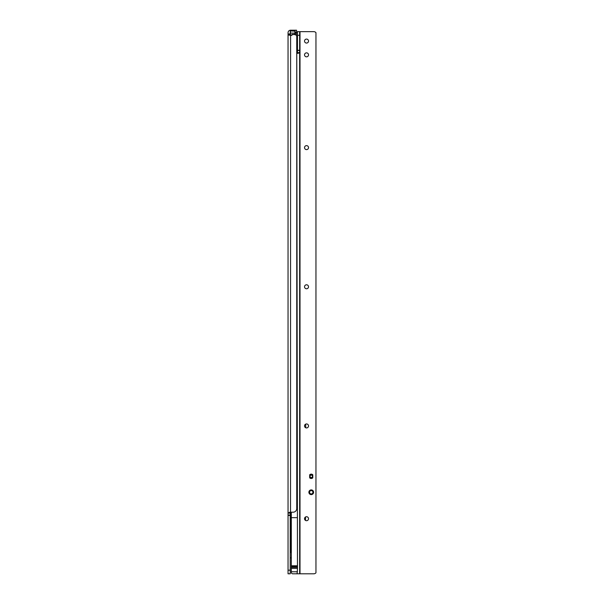 <?xml version="1.0" encoding="UTF-8"?>
<svg xmlns="http://www.w3.org/2000/svg" width="604" height="604" viewBox="0 0 604 604"><rect width="100%" height="100%" fill="white"/><g stroke="black" fill="none" stroke-linecap="round" stroke-linejoin="round"><path stroke-width="0.91" d="M295.114 30.2L295.114 32.374L296.564 32.374L296.564 30.2L290.584 30.2A2.537 2.537 0 0 0 288.048 32.737L288.048 513.09L290.222 513.09L290.486 512.192M297.47 565.774L291.309 565.774L291.309 566.537L297.47 566.537L296.745 36.723A2.174 2.174 0 0 0 294.571 34.549L292.691 34.549L291.521 35.417L288.048 34.987M291.309 552.056L290.509 552.056L290.222 553.181M296.745 36.723L296.745 508.568A3.624 3.624 0 0 1 293.121 512.192L289.882 512.192L288.048 513.09L288.048 573.8L290.222 573.8L290.222 513.09M290.222 31.144L290.441 33.099L290.441 30.925L294.933 31.144L294.933 34.549L294.714 33.099L290.441 33.099L290.282 34.609L290.735 35.062L290.282 34.609L290.23 35.077L290.222 32.737M290.222 515.091L288.048 515.091M290.403 35.417L290.222 34.926L288.048 34.926M290.584 35.417L290.509 552.056M295.152 34.768L294.571 34.549M292.691 34.549L291.883 35.062A0.725 0.725 0 0 1 291.37 35.274L291.37 35.417M294.933 32.329L296.383 33.212L296.383 32.737L295.152 32.48L296.383 32.737L296.383 35.523M294.933 31.144L294.933 32.374M290.222 34.458L290.735 35.062A0.725 0.725 0 0 0 291.249 35.274A0.725 0.725 0 0 1 290.735 35.062A0.725 0.725 0 0 0 291.249 35.274A0.725 0.725 0 0 1 290.735 35.062L290.441 35.417M296.164 35.243L296.383 33.212M305.518 520.429L305.518 517.001M305.7 424.129L305.7 427.753M309.799 474.684L311.528 474.684A1.087 1.087 0 0 0 312.268 474.397M291.309 557.854L290.222 557.854M311.241 490.539A1.721 1.721 180 0 0 309.52 492.26L309.52 492.26A1.721 1.721 180 0 0 311.241 493.981A1.721 1.721 180 0 0 312.963 492.26L312.963 492.26A1.721 1.721 180 0 0 311.241 490.539M308.886 492.26A2.356 2.356 0 0 1 311.241 489.904A2.356 2.356 0 0 1 313.597 492.26A2.356 2.356 0 0 1 311.241 494.616A2.356 2.356 0 0 1 308.886 492.26M306.53 43.065A1.993 1.993 180 0 0 308.523 41.072A1.993 1.993 180 0 0 306.53 39.079A1.993 1.993 180 0 0 304.537 41.072A1.993 1.993 180 0 0 306.53 43.065M311.241 474.14A2.174 2.174 180 0 0 309.686 474.797L309.686 477.832A2.174 2.174 180 0 0 312.797 477.832L312.797 474.797A2.174 2.174 180 0 0 311.241 474.14M306.53 520.708A1.993 1.993 180 0 0 308.523 518.715A1.993 1.993 180 0 0 306.53 516.722A1.993 1.993 180 0 0 304.537 518.715A1.993 1.993 180 0 0 306.53 520.708M306.53 427.934A1.993 1.993 180 0 0 308.523 425.941A1.993 1.993 180 0 0 306.53 423.948A1.993 1.993 180 0 0 304.537 425.941A1.993 1.993 180 0 0 306.53 427.934M306.53 288.772A1.993 1.993 180 0 0 308.523 286.779A1.993 1.993 180 0 0 306.53 284.786A1.993 1.993 180 0 0 304.537 286.779A1.993 1.993 180 0 0 306.53 288.772M306.53 149.611A1.993 1.993 180 0 0 308.523 147.618A1.993 1.993 180 0 0 306.53 145.624A1.993 1.993 180 0 0 304.537 147.618A1.993 1.993 180 0 0 306.53 149.611M306.53 56.836A1.993 1.993 180 0 0 308.523 54.843A1.993 1.993 180 0 0 306.53 52.85A1.993 1.993 180 0 0 304.537 54.843A1.993 1.993 180 0 0 306.53 56.836M297.47 566.537L297.47 567.292L291.309 567.292L291.309 568.387L297.47 568.387L297.108 573.8L299.644 573.8L299.644 31.65L297.47 31.65L297.47 50.494L299.644 50.494M297.47 567.292L297.47 568.387M297.976 53.394L299.644 52.646L297.47 52.646L297.47 50.494M297.47 571.769L291.309 571.769L291.309 572.35A1.45 1.45 0 0 0 292.759 573.8L297.108 573.8M291.309 512.192L291.309 565.774M299.644 573.8L313.778 573.8A2.899 2.899 0 0 0 315.952 572.819L315.952 32.631A2.899 2.899 0 0 0 313.778 31.65L299.644 31.65M291.309 568.387L291.309 571.769M291.309 566.537L291.309 567.292M297.228 53.394L297.47 52.646M300.007 573.8L300.007 31.65L297.47 31.65M296.745 88.184L296.745 94.707M296.745 110.29L296.745 112.465M297.47 566.914L291.309 566.914M311.241 477.545A1.231 1.231 180 0 0 312.472 476.314A1.231 1.231 180 0 0 311.241 475.084A1.231 1.231 180 0 0 310.011 476.314A1.231 1.231 180 0 0 311.241 477.545M312.691 476.314L312.691 476.314A1.45 1.45 180 0 0 311.241 474.865A1.45 1.45 -0 0 1 312.691 476.314A1.45 1.45 -0 0 1 311.241 477.764A1.45 1.45 -0 0 1 309.792 476.314A1.45 1.45 -0 0 1 311.241 474.865A1.45 1.45 180 0 0 311.166 474.865L309.686 474.94L311.166 474.865A1.45 1.45 180 0 0 309.792 476.314L309.792 476.314M311.241 493.944A1.684 1.684 -0 0 1 309.558 492.26A1.684 1.684 -0 0 1 311.241 490.576A1.684 1.684 -0 0 1 312.925 492.26A1.684 1.684 -0 0 1 311.241 493.944M312.797 474.865L309.686 474.94M312.797 477.764L311.256 477.764M311.226 477.764L309.686 477.764M310.592 478.391L310.592 477.764L310.954 478.466L310.131 478.179M310.954 478.126L312.442 478.126M290.222 515.416L288.048 515.416M290.222 570.176L288.048 570.176M290.222 33.967L288.048 33.967M290.886 34.911A0.506 0.506 0 0 0 291.249 35.055L291.37 35.055A0.506 0.506 0 0 0 291.732 34.911L292.177 34.458A0.438 0.438 0 0 1 292.487 34.33L294.714 34.33M296.164 33.212L295.152 33.009L295.152 34.624M291.959 35.13L291.883 35.062A0.725 0.725 0 0 1 291.37 35.274L291.37 35.055M296.02 33.009L296.02 32.374M297.108 517.651L291.309 517.651M299.644 50.291L297.47 50.291M299.644 35.274L297.47 35.274"/></g></svg>
